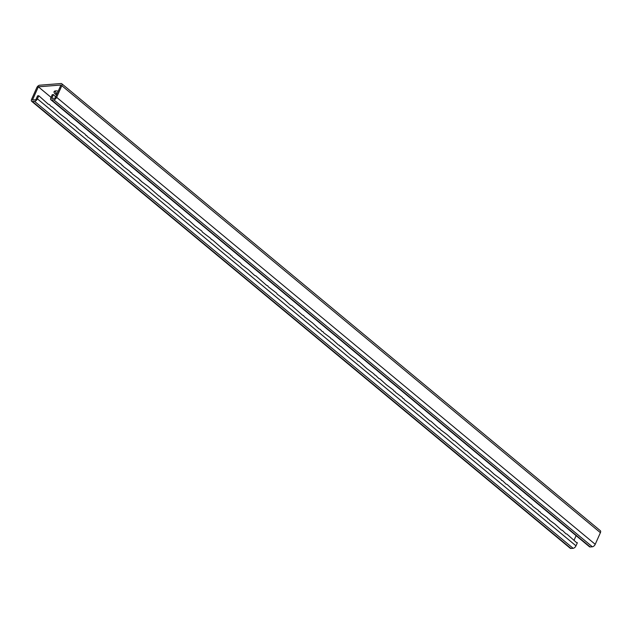 <?xml version="1.0" encoding="UTF-8"?>
<svg xmlns="http://www.w3.org/2000/svg" width="632" height="632" viewBox="0 0 632 632"><rect width="100%" height="100%" fill="white"/><g stroke="black" fill="none" stroke-linecap="round" stroke-linejoin="round"><path stroke-width="0.95" d="M31.663 101.302A2.765 1.485 -50.3 0 1 31.6 99.319L36.774 87.69A2.765 1.485 -50.3 0 1 39.642 85.217L61.02 83.527A2.765 1.485 129.7 0 1 61.754 83.724A2.765 1.485 129.7 0 1 61.818 85.707L56.635 97.336A2.765 1.485 129.7 0 1 53.767 99.809L51.634 99.975A2.765 1.485 129.7 0 1 50.9 99.777A2.765 1.485 129.7 0 1 50.837 97.794L52.219 94.689L53.436 94.595L51.713 98.474L55.071 98.205L60.941 85.028L38.347 86.813L32.477 99.998L35.834 99.73L37.565 95.851L38.781 95.756L48.324 104.233L49.257 104.446L51.318 106.713L52.251 106.934L60.293 114.163L67.205 119.345L67.774 120.372L68.706 120.586L69.275 121.613L76.188 126.795L76.756 127.822L77.681 128.035L78.249 129.062L85.162 134.245L85.731 135.272L86.655 135.485L87.224 136.512L92.643 140.454L99.192 146.442L100.125 146.663L103.68 150.171L104.612 150.384L108.167 153.892L109.099 154.113L115.648 160.101L121.068 164.044L121.636 165.071L122.561 165.284L123.129 166.311L130.042 171.493L130.611 172.52L131.535 172.734L132.104 173.761L139.016 178.943L139.585 179.97L140.517 180.183L141.086 181.21L147.999 186.393L159.035 196.11L159.967 196.323L160.536 197.35L168.941 203.773L175.491 209.769L176.423 209.982L187.459 219.699L188.391 219.92L194.94 225.908L201.853 231.091L202.422 232.118L210.827 238.541L211.396 239.568L212.328 239.781L223.365 249.498L230.277 254.68L230.846 255.707L231.778 255.921L232.347 256.947L240.752 263.37L241.321 264.397L248.234 269.58L254.783 275.568L255.715 275.789L266.751 285.506L267.684 285.719L268.252 286.746L276.658 293.169L277.227 294.196L284.139 299.378L290.688 305.367L291.621 305.588L302.657 315.305L303.589 315.518L304.158 316.545L312.563 322.968L319.113 328.956L320.045 329.177L322.107 331.445L323.039 331.658L323.608 332.685L330.512 337.867L331.081 338.894L332.013 339.108L338.562 345.104L339.495 345.317L340.063 346.344L340.988 346.557L350.531 355.034L355.95 358.976L358.012 361.243L358.944 361.457L366.987 368.693L373.899 373.875L374.468 374.902L375.4 375.116L378.955 378.623L379.887 378.845L386.436 384.833L393.349 390.015L393.918 391.042L394.85 391.255L395.419 392.282L402.323 397.465L402.892 398.492L403.824 398.705L404.393 399.732L411.306 404.914L417.855 410.903L418.787 411.124L429.823 420.841L430.755 421.054L438.798 428.291L439.73 428.504L440.299 429.531L447.211 434.713L453.76 440.702L454.692 440.923L465.729 450.64L466.661 450.853L474.703 458.089L475.635 458.303L486.672 468.02L487.604 468.241L494.153 474.229L501.065 479.412L501.634 480.438L502.566 480.652L506.121 484.159L507.054 484.381L513.603 490.369L519.022 494.311L519.591 495.338L520.515 495.551L521.084 496.578L527.997 501.761L528.565 502.788L529.49 503.001L530.058 504.028L530.991 504.241L533.053 506.509L538.472 510.451L539.041 511.478L539.965 511.691L540.534 512.718L547.446 517.9L548.015 518.927L548.939 519.141L549.508 520.168L554.928 524.11L561.477 530.098L562.409 530.319L565.964 533.827L566.896 534.04L576.439 542.517L577.364 542.738L575.989 545.835A2.765 1.485 -50.3 0 1 573.121 548.307L570.98 548.473A2.765 1.485 -50.3 0 1 570.246 548.276L31.663 101.302A2.765 1.485 -50.3 0 0 32.398 101.499L34.531 101.333A2.765 1.485 -50.3 0 0 37.399 98.861L38.781 95.756M51.034 97.344L38.347 86.813M58.191 91.19A5.759 2.252 -156 0 0 54.099 91.648A5.759 2.252 -156 0 0 55.553 94.294L56.469 95.061M54.834 91.047A5.759 2.252 -156 0 0 56.24 92.746L57.164 93.504M576.1 535.652L574.085 540.186M53.436 94.595L55.656 96.894M61.754 83.724L600.337 530.698A2.765 1.485 129.7 0 1 600.4 532.681L595.226 544.31A2.765 1.485 129.7 0 1 592.358 546.783L590.217 546.957A2.765 1.485 129.7 0 1 589.482 546.759L50.9 99.777M37.399 98.861L575.989 545.835M32.398 101.499L570.98 548.473M34.531 101.333L573.121 548.307M61.818 85.707L600.4 532.681M56.635 97.336L595.226 544.31M53.767 99.809L592.358 546.783M51.634 99.975L590.217 546.957M55.553 94.294L56.24 92.746"/></g></svg>
